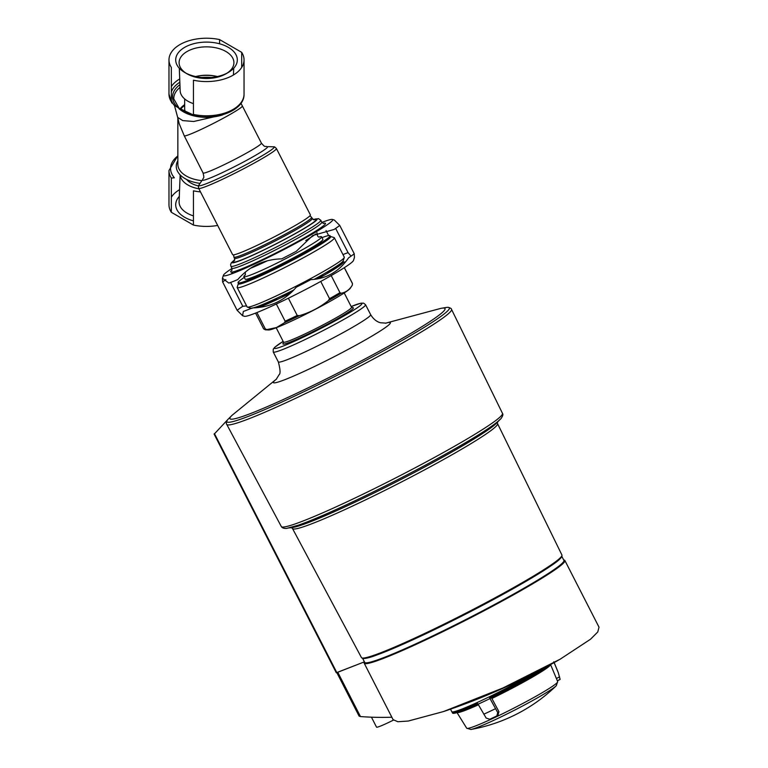 <?xml version="1.0" encoding="UTF-8"?>
<svg xmlns="http://www.w3.org/2000/svg" width="768" height="768" viewBox="0 0 768 768"><rect width="100%" height="100%" fill="white"/><g stroke="black" fill="none" stroke-linecap="round" stroke-linejoin="round"><path stroke-width="1.15" d="M184.675 98.938L184.675 108.749A21.83 12.605 0 0 0 185.52 112.214M193.44 103.632A26.352 15.216 180 0 1 180.163 90.758L179.309 68.246M195.706 76.55A26.352 15.216 180 0 1 217.315 76.55M225.888 73.862L228.298 72.47L225.888 73.862A27.408 15.821 180 0 1 187.123 73.862L184.723 72.47A30.806 17.789 180 0 1 184.723 47.318A30.806 17.789 180 0 1 228.298 47.318A30.806 17.789 180 0 1 228.298 72.47A30.806 17.789 180 0 1 184.723 72.47M186 73.162A27.408 15.821 180 0 1 179.107 63.014A27.408 15.821 180 0 1 206.506 46.848A27.408 15.821 180 0 1 233.914 63.014A27.408 15.821 180 0 1 227.021 73.162M174.365 105.446L171.331 101.674L171.331 67.44A37.526 21.667 180 0 1 168.979 59.894A37.526 21.667 180 0 1 219.581 39.581L241.69 52.349A37.526 21.667 180 0 1 244.042 59.894A37.526 21.667 180 0 1 193.44 80.208L193.44 114.442L190.406 114.71L174.365 105.446A35.952 20.755 180 0 1 171.331 100.435M219.581 39.581L219.581 43.786M241.69 52.349L241.69 67.44M179.069 108.739A32.707 18.883 180 0 0 222.835 114.826L193.728 121.488L182.755 120.595L177.677 117.398L174.47 105.523M240.941 103.325L242.362 105.974A32.755 2.333 152.9 0 1 215.77 122.198A32.755 2.333 152.9 0 1 184.32 135.955L203.088 173.002C204.547 179.357 203.462 176.947 202.666 179.635A81.878 81.878 0 0 0 198.874 185.184A42.355 3.014 152.9 0 0 237.85 169.018A42.355 3.014 152.9 0 0 273.744 146.861A81.878 81.878 0 0 0 267.034 146.688A36.528 2.602 152.9 0 1 236.198 165.811A36.528 2.602 152.9 0 1 202.666 179.635M184.32 135.955L179.232 123.792L177.571 117.043M177.85 155.962A35.952 20.755 180 0 0 174.365 177.792L171.331 178.061L171.331 212.294A37.526 21.667 180 0 1 168.979 204.749L168.979 170.515A37.526 21.667 180 0 0 171.331 178.061M171.331 197.203A37.526 21.667 180 0 1 179.558 189.667M179.309 196.397A30.806 17.789 0 0 0 184.723 217.325A30.806 17.789 0 0 0 193.44 220.858M217.661 225.437A37.526 21.667 180 0 1 193.44 225.062L171.331 212.294M200.496 191.894A37.526 21.667 180 0 1 193.44 190.819L193.44 225.062M198.662 188.314A43.67 3.11 152.9 0 0 220.954 180A43.67 3.11 152.9 0 0 261.187 159.149A43.67 3.11 152.9 0 0 276.403 148.512L310.387 214.896A43.67 3.11 152.9 0 1 295.171 225.533A43.67 3.11 152.9 0 1 254.938 246.384A43.67 3.11 152.9 0 1 232.637 254.688L198.662 188.314C198.307 186.278 198.374 185.242 198.874 185.184M321.907 222.413A61.411 4.368 152.9 0 1 332.467 219.446A61.411 4.368 152.9 0 1 311.357 234.605A61.411 4.368 152.9 0 1 253.018 264.749A61.411 4.368 152.9 0 1 223.421 275.27A61.411 4.368 152.9 0 1 232.003 268.435M332.467 219.446L334.32 220.042L339.725 225.389A68.237 4.858 152.9 0 1 334.099 229.459L312.71 235.536L296.285 251.299A68.237 4.858 152.9 0 1 281.75 258.854C263.962 259.334 249.302 266.246 237.754 279.6A68.237 4.858 152.9 0 1 228.835 283.094L222.451 278.256L222.653 282A68.237 4.858 152.9 0 1 225.83 279.6M231.216 274.003L233.021 271.882M230.592 282.451L242.794 306.278A68.237 4.858 152.9 0 0 237.168 310.349L242.573 315.706L243.35 311.443A68.237 4.858 152.9 0 0 252.269 307.949C270.163 307.43 284.832 300.518 296.266 287.213A68.237 4.858 152.9 0 0 310.8 279.648C326.554 278.813 339.158 271.536 348.614 257.818A68.237 4.858 152.9 0 0 354.24 253.738L354.442 257.491L353.472 260.467A61.411 4.368 152.9 0 1 332.074 275.078A61.411 4.368 152.9 0 1 277.267 303.571A61.411 4.368 152.9 0 1 244.426 316.291L242.573 315.706M222.653 282L237.168 310.349M339.725 225.389L354.24 253.738M335.654 228.413L348.058 252.653A68.237 4.858 152.9 0 0 342.97 254.582M326.035 230.544L328.618 235.574M344.448 262.186A61.411 4.368 152.9 0 1 345.667 261.734M246.595 305.904L242.794 306.278M351.062 256.138L348.058 252.653M343.056 261.226L343.421 261.955A51.629 3.677 152.9 0 1 325.43 274.531A51.629 3.677 152.9 0 1 317.962 278.746M290.534 293.078A51.629 3.677 152.9 0 1 258.576 307.459M322.022 237.619A51.629 3.677 152.9 0 1 330 235.738A51.629 3.677 152.9 0 1 312.01 248.314A51.629 3.677 152.9 0 1 264.442 272.966A51.629 3.677 152.9 0 1 238.08 282.797A51.629 3.677 152.9 0 1 244.282 277.421M319.142 236.976A43.67 3.11 152.9 0 1 321.61 236.822L322.915 239.366A43.67 3.11 152.9 0 1 307.699 250.003A43.67 3.11 152.9 0 1 267.466 270.854A43.67 3.11 152.9 0 1 245.174 279.168L243.869 276.624A43.67 3.11 152.9 0 1 245.443 274.704M321.61 236.822A43.67 3.11 152.9 0 1 306.394 247.459A43.67 3.11 152.9 0 1 266.16 268.31A43.67 3.11 152.9 0 1 243.869 276.624M267.312 260.822A41.626 2.966 152.9 0 1 250.291 268.349M243.85 268.877A41.626 2.966 152.9 0 1 246.413 266.909M312.24 233.213A41.626 2.966 152.9 0 1 315.341 232.282M315.706 233.962A41.626 2.966 152.9 0 1 305.75 240.538M268.099 257.539A13.651 0.97 152.9 0 1 267.802 257.491A13.651 0.97 152.9 0 1 268.704 256.579M290.832 245.251A13.651 0.97 152.9 0 1 292.099 245.05A13.651 0.97 152.9 0 1 291.965 245.318M180.134 174.845L179.107 201.619A27.408 15.821 0 0 0 187.123 213.168A27.408 15.821 0 0 0 193.44 215.885M180.182 174.902A26.352 15.216 0 0 0 198.902 188.784M198.509 185.942A21.83 12.605 180 0 1 195.619 185.146A21.83 12.605 180 0 1 186.672 179.491M327.715 272.198L327.226 272.189A51.83 3.686 152.9 0 0 343.046 261.245L344.294 257.482A54.586 3.888 -27.1 0 0 344.294 257.174L334.368 237.782A54.586 3.888 -27.1 0 0 334.118 237.6L330.461 236.429A51.859 3.686 -27.1 0 0 330.346 236.4M276.653 298.512A51.83 3.686 152.9 0 1 260.294 305.626A51.83 3.686 152.9 0 1 253.843 307.872M282.97 295.814L281.904 296.035A51.83 3.686 152.9 0 0 293.222 290.486M322.714 274.8A51.83 3.686 152.9 0 1 314.688 279.264M265.315 328.954A49.872 3.552 -27.1 0 1 263.635 328.858L265.315 329.808A49.19 3.504 -27.1 0 0 266.909 329.587L265.315 328.954L256.925 312.566M266.909 329.587L276.49 327.552L284.611 322.646L285.13 321.187L276.336 304.003M284.611 322.646A49.19 3.504 -27.1 0 0 299.491 315.638L297.235 315.485L288.394 298.214M352.445 283.603A49.872 3.552 -27.1 0 0 352.426 283.402L352.32 285.139L352.445 283.603L344.304 267.686M320.736 281.443L329.549 298.666L328.368 300.614A49.19 3.504 -27.1 0 0 341.155 293.232L339.955 292.666L331.21 275.578M299.491 315.638C310.051 312.547 319.67 307.536 328.368 300.614M265.315 329.808L268.714 329.962A46.214 3.293 -27.1 0 0 276.672 327.571A46.214 3.293 -27.1 0 0 320.851 306.403A46.214 3.293 -27.1 0 0 350.362 288.163L352.32 285.139C349.555 289.747 345.83 292.435 341.155 293.232M337.229 672.47L364.416 661.843L336.298 672.768L214.099 434.054M362.669 658.445L364.685 662.371A111.898 7.958 -27.1 0 0 467.923 618.47A111.898 7.958 -27.1 0 0 563.904 560.39L561.888 556.464M362.506 658.09A111.898 7.958 -27.1 0 0 376.589 655.075A111.898 7.958 -27.1 0 0 465.686 614.093A111.898 7.958 -27.1 0 0 551.021 565.786A111.898 7.958 -27.1 0 0 561.706 556.118M551.021 565.786C558.758 560.717 562.397 557.117 561.926 555.005A112.598 8.016 -27.1 0 1 465.341 613.43A112.598 8.016 -27.1 0 1 361.469 657.619L292.522 528.566A115.162 8.198 -27.1 0 0 292.522 528.566A115.162 8.198 -27.1 0 0 398.765 483.37A115.162 8.198 -27.1 0 0 497.549 423.61A115.162 8.198 -27.1 0 0 497.539 423.6L497.414 422.112M289.584 527.885L292.224 527.558A117.139 8.333 -27.1 0 0 293.75 527.299A117.139 8.333 -27.1 0 0 397.642 481.171A117.139 8.333 -27.1 0 0 495.802 423.869A117.139 8.333 -27.1 0 0 496.906 422.784L498.72 420.826M287.702 528.115A121.488 8.65 -27.1 0 0 397.037 480A121.488 8.65 -27.1 0 0 500.006 419.443M281.318 526.541C282.106 527.914 283.843 528.547 286.531 528.432L298.79 525.072C309.235 521.376 323.52 515.366 341.645 507.024C361.354 497.942 382.291 487.661 404.477 476.179C426.854 464.573 446.64 453.744 463.834 443.693C480.931 433.67 492.48 426.115 498.48 421.027L500.938 418.685C502.819 416.035 503.318 414.25 502.464 413.338A124.224 8.842 -27.1 0 1 395.914 477.792A124.224 8.842 -27.1 0 1 281.318 526.541L226.762 424.426A126.25 8.986 -27.1 0 0 226.762 424.426A126.25 8.986 -27.1 0 0 343.229 374.88A126.25 8.986 -27.1 0 0 451.517 309.37A126.25 8.986 -27.1 0 0 451.507 309.36C451.536 308.582 450.403 307.92 448.128 307.354A124.963 8.89 -27.1 0 0 445.709 307.546L441.542 308.246A120.826 8.602 152.9 0 1 384.835 348.211A120.826 8.602 152.9 0 1 252.029 412.963A120.826 8.602 152.9 0 1 231.677 415.67A120.826 8.602 152.9 0 1 232.147 415.229L276.586 378.97M231.677 415.67L228.672 418.646A124.963 8.89 -27.1 0 0 227.117 420.499A124.963 8.89 -27.1 0 0 342.134 372.749A124.963 8.89 -27.1 0 0 448.128 307.354M214.531 433.766L228.125 419.213M385.507 323.213L440.909 308.362A120.826 8.602 152.9 0 1 441.542 308.246M305.741 237.802A29.28 2.083 -27.1 0 0 303.552 238.272M255.6 262.819A29.28 2.083 -27.1 0 0 253.949 264.317M252.922 266.688A36.845 2.621 -27.1 0 0 253.891 266.314A36.845 2.621 -27.1 0 0 265.248 261.379M311.779 234.365A36.845 2.621 -27.1 0 0 309.043 235.104M249.821 265.421A36.845 2.621 -27.1 0 0 247.622 267.206M238.426 283.459A51.859 3.686 -27.1 0 0 238.378 283.574A51.859 3.686 -27.1 0 0 247.872 281.405A51.859 3.686 -27.1 0 0 301.709 255.35A51.859 3.686 -27.1 0 0 330.461 236.429M238.378 283.574L237.187 287.222A54.586 3.888 -27.1 0 0 237.187 287.53A54.586 3.888 -27.1 0 0 247.181 284.947A54.586 3.888 -27.1 0 0 302.227 258.394A54.586 3.888 -27.1 0 0 334.368 237.782M237.187 287.53L247.114 306.922A54.586 3.888 -27.1 0 0 247.363 307.104A54.586 3.888 -27.1 0 0 257.107 304.33A54.586 3.888 -27.1 0 0 310.502 278.669A54.586 3.888 -27.1 0 0 344.294 257.482M276.182 327.763L283.526 342.106A38.208 2.717 -27.1 0 0 290.515 340.301A38.208 2.717 -27.1 0 0 329.05 321.715A38.208 2.717 -27.1 0 0 351.552 307.286L344.208 292.934M283.478 342.019L282.931 343.718A39.571 2.813 -27.1 0 0 290.17 342.067A39.571 2.813 -27.1 0 0 331.258 322.176A39.571 2.813 -27.1 0 0 353.203 307.738L351.504 307.2M364.493 661.997A112.723 8.026 -27.1 0 0 364.205 663.226L393.072 719.626L397.824 721.738L408.24 721.046L443.453 711.571L502.982 687.955L560.141 659.203L590.554 639.206L597.763 631.978L599.021 627.187L564.874 560.496A112.723 8.026 -27.1 0 0 563.712 560.016M391.843 717.226A649.882 375.216 60 0 1 360.461 716.563L337.786 672.269M214.445 433.622L359.098 716.102L360.461 716.563M364.205 663.226A112.723 8.026 -27.1 0 0 468.192 618.998A112.723 8.026 -27.1 0 0 564.874 560.496M558.96 566.026A109.478 7.786 152.9 0 1 468.086 618.797A109.478 7.786 152.9 0 1 372.144 661.661M371.434 717.178L376.531 727.142A20.467 1.459 -27.1 0 0 393.408 720.125M450.49 709.171L451.795 711.667A56.822 4.042 -27.1 0 0 451.805 711.677A56.822 4.042 -27.1 0 0 480.125 701.174A56.822 4.042 -27.1 0 0 531.792 674.506M553.766 661.766L558.221 672.48L560.122 679.392L557.328 680.746L557.664 681.658A51.091 3.638 -27.1 0 1 539.846 694.07A51.091 3.638 -27.1 0 1 492.95 718.378A51.091 3.638 -27.1 0 1 466.704 728.218L456.893 712.387M451.805 711.677L452.381 712.685A56.765 4.042 -27.1 0 0 452.429 712.742A56.765 4.042 -27.1 0 0 477.696 703.555L486.154 718.042L489.773 719.261A54.317 3.869 -27.1 0 0 496.848 715.93L498.298 714.922M496.848 715.93L497.722 712.589L489.658 697.91A56.765 4.042 -27.1 0 0 533.645 674.765A56.765 4.042 -27.1 0 0 547.546 666.221M558.221 672.48A55.805 3.974 -27.1 0 0 558.202 672.374L560.131 679.402L557.366 680.842L550.579 664.598M550.522 664.81A52.608 3.744 -27.1 0 1 491.885 698.486L498.941 711.706L497.923 715.152M490.349 698.333L489.658 697.91L490.349 698.333A55.728 3.965 -27.1 0 0 551.213 664.214M171.331 101.674A37.526 21.667 180 0 1 168.979 94.128L168.979 59.894M171.331 86.582A37.526 21.667 180 0 1 179.712 78.96M171.331 91.872A35.952 20.755 180 0 1 179.837 82.234M198.835 75.869A35.952 20.755 180 0 1 214.186 75.869M193.248 114.96A33.965 19.613 180 0 1 176.141 105.686A33.965 19.613 180 0 1 179.933 84.691M201.869 77.482A33.965 19.613 180 0 1 211.152 77.482M192.317 115.219A35.952 20.755 180 0 1 190.406 114.71M244.042 59.894L244.042 94.128A37.526 21.667 180 0 1 193.44 114.442M193.286 114.922L179.078 108.192L173.808 98.928A32.707 18.883 180 0 1 180.038 87.37M180.019 108.95A28.81 16.637 180 0 1 184.675 104.65M180.49 109.296A28.656 16.541 180 0 1 184.675 105.514M201.936 180.624A28.656 16.541 180 0 1 177.85 164.294L177.85 118.397M200.045 183.37A30.23 17.453 180 0 1 177.85 160.752M173.741 159.946A37.526 21.667 180 0 1 177.85 156.518M242.362 105.974L261.398 143.146A32.755 2.333 152.9 0 1 233.299 160.147A32.755 2.333 152.9 0 1 203.088 173.002M309.888 215.837L311.626 217.315A43.67 3.11 152.9 0 1 296.41 227.952A43.67 3.11 152.9 0 1 256.176 248.803A43.67 3.11 152.9 0 1 233.885 257.117L233.702 254.842M311.626 217.315L312.25 218.525A43.67 3.11 152.9 0 1 297.024 229.162A43.67 3.11 152.9 0 1 256.79 250.013A43.67 3.11 152.9 0 1 234.499 258.326L234.47 260.563M313.728 219.754A46.397 3.302 152.9 0 1 299.75 231.005A46.397 3.302 152.9 0 1 251.741 255.571A46.397 3.302 152.9 0 1 234.634 260.246M313.296 219.59A47.76 3.398 152.9 0 1 300.49 230.717A47.76 3.398 152.9 0 1 249.312 256.79A47.76 3.398 152.9 0 1 234.749 259.795M313.238 219.562L318.49 218.63L320.803 220.262A50.496 3.59 152.9 0 1 303.206 232.56A50.496 3.59 152.9 0 1 256.685 256.675A50.496 3.59 152.9 0 1 230.909 266.285L230.602 264.595L231.36 262.752L234.758 259.738M234.941 262.406A50.496 3.59 152.9 0 1 235.67 261.898M314.458 221.568A50.496 3.59 152.9 0 1 315.302 221.27M320.803 220.262L321.792 222.202A50.496 3.59 152.9 0 1 304.195 234.499A50.496 3.59 152.9 0 1 257.674 258.614A50.496 3.59 152.9 0 1 231.898 268.224L231.898 270.365M244.502 258.864A50.496 3.59 152.9 0 1 245.357 258.346M305.914 227.347A50.496 3.59 152.9 0 1 306.835 226.954M323.174 223.392A53.222 3.782 152.9 0 1 306.922 236.342A53.222 3.782 152.9 0 1 252.134 264.394A53.222 3.782 152.9 0 1 232.061 270.029M253.104 307.92A52.07 3.706 -27.1 0 0 260.035 305.539A52.07 3.706 -27.1 0 0 293.635 290.064M314.17 279.331A52.07 3.706 -27.1 0 0 343.2 260.851M252.038 308.362L250.742 308.179A52.07 3.706 -27.1 0 0 251.664 308.208M285.13 321.187A49.872 3.552 -27.1 0 0 297.235 315.485M329.549 298.666A49.872 3.552 -27.1 0 0 339.955 292.666M386.294 656.621A107.539 7.651 -27.1 0 0 546.595 574.56M283.142 341.366A49.123 3.494 -27.1 0 0 283.421 345.965A49.123 3.494 -27.1 0 0 345.84 314.87A49.123 3.494 -27.1 0 0 351.168 306.538L360.874 303.187L363.581 303.139L365.558 304.704A51.859 3.686 -27.1 0 1 335.021 324.288A51.859 3.686 -27.1 0 1 282.73 349.507A51.859 3.686 -27.1 0 1 273.235 351.965L273.254 349.142L274.771 347.261L283.133 341.347M273.235 351.965L278.333 361.91A51.859 3.686 -27.1 0 0 287.827 359.453A51.859 3.686 -27.1 0 0 340.118 334.234A51.859 3.686 -27.1 0 0 370.656 314.65L365.558 304.704M276.413 379.162A65.722 4.675 -27.1 0 0 285.379 379.478A65.722 4.675 -27.1 0 0 361.277 342.221A65.722 4.675 -27.1 0 0 385.766 323.184M558.202 672.374L554.16 662.582M483.773 714.221A55.805 3.974 -27.1 0 0 495.456 708.72M478.061 704.208A56.726 4.032 -27.1 0 0 490.003 698.582M556.224 685.795A163.757 163.757 0 0 1 470.909 729.466L470.909 729.466A49.2 3.504 -27.1 0 0 539.856 696.49A49.2 3.504 -27.1 0 0 556.224 685.795L557.664 681.658M457.219 712.57A52.608 3.744 -27.1 0 0 478.397 704.813M453.648 712.877A55.728 3.965 -27.1 0 0 478.013 704.141M497.722 712.589L498.941 711.706M559.603 676.858L556.445 678.499M233.453 74.976L233.712 68.246M171.859 102.998L168.979 94.128M244.042 94.128C244.618 110.995 214.474 121.584 191.501 115.085M177.85 155.664L168.979 170.515M276.403 148.512C274.963 147.034 274.08 146.486 273.744 146.861M261.398 143.146C265.699 148.051 264.384 145.766 267.034 146.688M233.885 257.117L234.499 258.326M314.083 219.811L312.25 218.525M230.909 266.285L231.898 268.224M323.53 223.459L321.792 222.202M223.421 275.27L222.451 278.256M343.363 261.84L345.12 262.397M238.08 282.797L238.733 284.074M330 235.738L330.653 237.014M245.376 272.074L245.232 275.05M319.536 237.014C318.125 237.446 317.27 235.987 316.963 232.637M263.635 328.858L255.571 313.104M352.426 283.402L344.362 267.648M361.469 657.619C362.909 659.232 367.958 658.387 376.589 655.075M561.926 555.005L497.549 423.61M292.522 528.557L291.389 527.578M502.464 413.338L451.517 309.37M227.117 420.499C226.234 422.678 226.118 423.984 226.762 424.416M250.742 308.179L247.363 307.104M370.656 314.65C374.746 321.523 379.814 322.579 380.563 322.752L386.064 323.136M278.333 361.91C280.33 369.485 280.589 373.747 279.101 374.688L276.192 379.373M443.453 711.571A655.037 655.037 0 0 0 559.354 659.645M470.909 729.466L466.704 728.218M452.429 712.742C452.323 714.71 460.963 711.792 478.368 703.978M490.32 698.342L551.357 664.138"/></g></svg>
